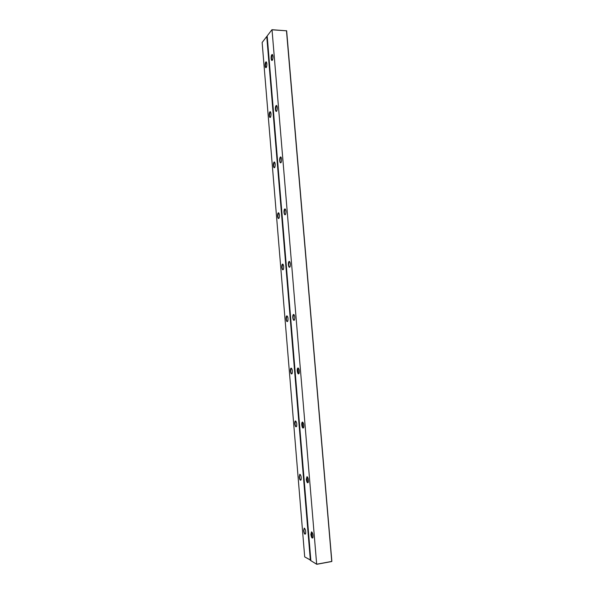 <?xml version="1.0" encoding="UTF-8"?>
<svg xmlns="http://www.w3.org/2000/svg" width="594" height="594" viewBox="0 0 594 594"><rect width="100%" height="100%" fill="white"/><g stroke="black" fill="none" stroke-linecap="round" stroke-linejoin="round"><path stroke-width="0.89" d="M267.226 36.538L266.669 36.598L262.14 42.508L304.7 556.905L310.84 560.216M304.7 556.905L310.848 560.298M266.758 36.509L310.365 560.387L266.795 36.568L267.226 36.59M281.816 267.337C282.209 269.817 282.766 270.426 283.494 269.156C283.947 266.58 283.665 264.879 282.64 264.055C282.009 264.3 281.734 265.392 281.816 267.337M277.576 216.216C277.94 218.57 278.475 219.119 279.18 217.864C279.685 215.31 279.44 213.61 278.46 212.756C277.792 213.023 277.502 214.174 277.576 216.216M273.389 165.592C273.715 167.82 274.228 168.317 274.911 167.092C275.453 164.553 275.252 162.845 274.309 161.962C273.619 162.236 273.314 163.447 273.389 165.592M290.407 371.094C290.867 373.856 291.468 374.599 292.226 373.322C292.59 370.678 292.226 368.948 291.134 368.139C290.563 368.354 290.317 369.342 290.407 371.094M286.093 318.956C286.516 321.584 287.095 322.252 287.838 320.975C288.246 318.362 287.927 316.654 286.865 315.845C286.263 316.075 286.004 317.114 286.093 318.956M294.773 423.752C295.263 426.663 295.886 427.48 296.651 426.21C296.97 423.522 296.569 421.762 295.448 420.946C294.906 421.146 294.683 422.082 294.773 423.752M299.176 476.937C299.695 479.997 300.341 480.895 301.121 479.648C301.396 476.908 300.95 475.111 299.807 474.272L299.176 476.937M269.231 115.466C269.535 117.56 270.018 118.02 270.678 116.832C271.265 114.3 271.102 112.57 270.203 111.642C269.49 111.932 269.164 113.209 269.231 115.466M265.117 65.815C265.399 67.798 265.852 68.213 266.491 67.07C267.107 64.538 266.988 62.786 266.134 61.806C265.392 62.11 265.058 63.454 265.117 65.815M303.631 530.657C304.18 533.865 304.848 534.86 305.635 533.635C305.858 530.836 305.383 529.002 304.21 528.125L303.631 530.657M298.492 368.25L297.913 368.354L298.359 373.589M302.435 422.371L302.881 427.673M307.001 476.96L307.447 482.313M311.612 532.113L312.058 537.518M283.078 264.337L282.544 264.427L282.076 267.3C282.298 269.082 282.714 269.832 283.308 269.55M278.876 213.046L278.348 213.135L277.844 216.171C278.044 217.835 278.423 218.54 278.987 218.273M274.71 162.251L274.19 162.325L273.641 165.548C273.827 167.1 274.183 167.753 274.71 167.508M291.595 368.406L291.06 368.51L290.674 371.079C290.949 373.106 291.416 373.975 292.077 373.678M287.318 316.119L286.776 316.216L286.353 318.933C286.605 320.834 287.043 321.644 287.674 321.354M295.909 421.205L295.389 421.317L295.04 423.737C295.337 425.905 295.834 426.841 296.525 426.537M300.267 474.524L299.762 474.636L299.45 476.937C299.777 479.232 300.297 480.242 301.01 479.945M270.574 111.939L270.084 112.006L269.49 115.407C269.654 116.855 269.98 117.463 270.478 117.241M266.476 62.11L266.008 62.162L265.377 65.756L266.283 67.471M304.663 528.37L304.18 528.489L303.905 530.665C304.254 533.1 304.804 534.184 305.539 533.902M331.712 561.523L316.78 564.3L310.877 560.677L267.174 35.937L271.889 29.797L286.642 30.814L331.86 561.352M271.978 29.7L286.642 30.814M286.471 30.658L331.749 561.434L316.669 564.203L272.022 29.759L316.669 564.203L310.877 560.677M310.885 534.459C311.471 537.785 312.177 538.795 313.001 537.496C313.216 534.622 312.719 532.751 311.494 531.875L310.885 534.459M306.289 479.41C306.838 482.573 307.521 483.494 308.338 482.165C308.605 479.351 308.145 477.531 306.95 476.692L306.289 479.41M301.745 424.925C302.257 427.932 302.918 428.764 303.72 427.413C304.039 424.658 303.616 422.869 302.45 422.052C301.886 422.26 301.648 423.218 301.745 424.925M292.783 317.612C293.228 320.315 293.844 320.99 294.624 319.631C295.04 316.958 294.698 315.221 293.599 314.412C292.968 314.649 292.694 315.718 292.783 317.612M297.238 370.998C297.72 373.849 298.359 374.599 299.153 373.24C299.517 370.53 299.138 368.77 298.002 367.968C297.401 368.183 297.149 369.193 297.238 370.998M283.999 212.444C284.385 214.865 284.942 215.414 285.684 214.085C286.204 211.471 285.952 209.741 284.934 208.888C284.229 209.155 283.917 210.343 283.999 212.444M288.372 264.761C288.781 267.322 289.375 267.931 290.132 266.58C290.6 263.944 290.303 262.214 289.248 261.39C288.573 261.642 288.283 262.763 288.372 264.761M279.677 160.647C280.026 162.934 280.561 163.424 281.281 162.132C281.838 159.534 281.63 157.789 280.658 156.905C279.93 157.187 279.603 158.435 279.677 160.647M271.154 58.583C271.443 60.618 271.926 61.026 272.594 59.816C273.233 57.224 273.114 55.435 272.23 54.448C271.451 54.759 271.094 56.14 271.154 58.583M275.393 109.363C275.713 111.516 276.225 111.969 276.915 110.707C277.517 108.115 277.353 106.356 276.425 105.428C275.668 105.725 275.326 107.039 275.393 109.363M311.976 532.127L311.456 532.254L311.167 534.466C311.538 536.998 312.117 538.105 312.897 537.793M307.44 476.952L306.89 477.071L306.571 479.41C306.912 481.793 307.462 482.818 308.219 482.491M302.947 422.327L302.376 422.438L302.019 424.918C302.331 427.153 302.858 428.103 303.586 427.769M294.082 314.701L293.495 314.805L293.05 317.582C293.317 319.55 293.778 320.366 294.446 320.04M298.53 368.295L297.913 368.354L297.512 370.975C297.802 373.077 298.292 373.96 298.99 373.626M285.372 209.192L284.801 209.281L284.266 212.4C284.481 214.107 284.882 214.82 285.476 214.531M289.709 261.687L289.122 261.783L288.639 264.724C288.877 266.558 289.308 267.322 289.939 267.01M281.073 157.217L280.517 157.291L279.945 160.595C280.13 162.192 280.509 162.853 281.059 162.578M272.594 54.767L272.089 54.819L271.413 58.516L272.364 60.254M276.811 105.739L276.284 105.806L275.661 109.303C275.831 110.788 276.173 111.405 276.693 111.16M282.544 264.427L283.123 264.397M278.348 213.135L278.92 213.12M274.19 162.325L274.755 162.333M291.06 368.51L291.632 368.458M286.776 316.216L287.362 316.179M295.389 421.317L295.946 421.25M299.762 474.636L300.297 474.561M270.084 112.006L270.619 112.021M266.008 62.162L266.52 62.184M304.18 528.489L304.692 528.4M272.089 54.819L272.631 54.848M276.284 105.806L276.863 105.821M284.801 209.281L285.424 209.266M280.517 157.291L281.125 157.291M302.376 422.438L302.977 422.371M293.495 314.805L294.127 314.761M289.122 261.783L289.753 261.754M306.89 477.071L307.469 476.989M311.456 532.254L312.006 532.157"/></g></svg>
